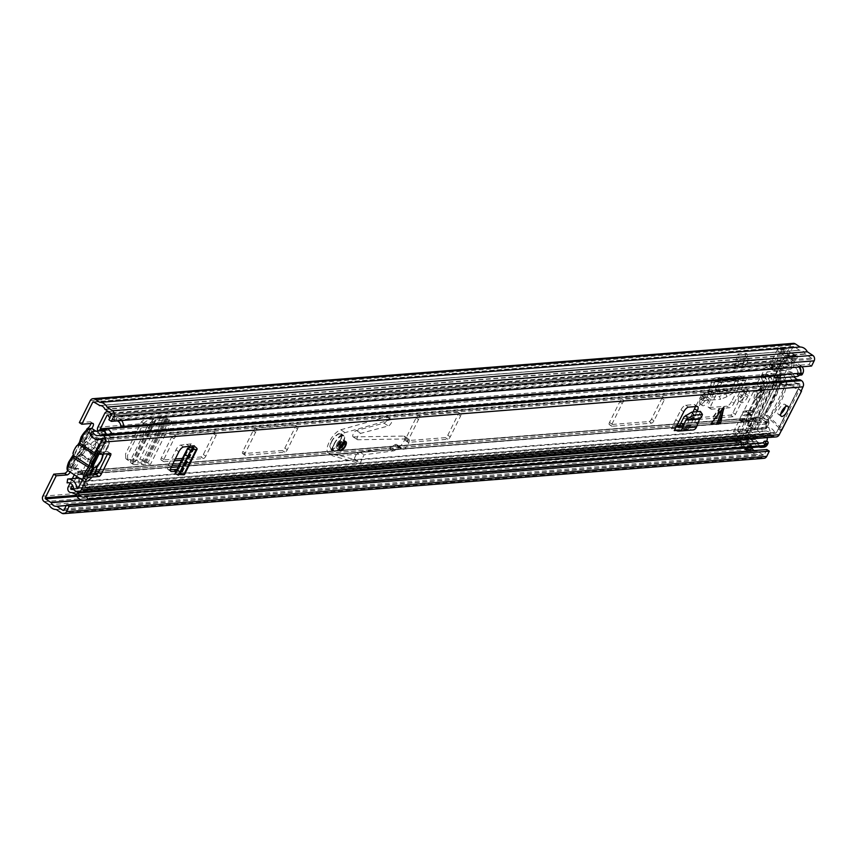 <?xml version="1.0" encoding="UTF-8"?>
<svg xmlns="http://www.w3.org/2000/svg" width="857" height="857" viewBox="0 0 857 857"><rect width="100%" height="100%" fill="white"/><g stroke="black" fill="none" stroke-linecap="round" stroke-linejoin="round"><path stroke-width="0.64" stroke-dasharray="4.29 3.21" d="M92.363 467.536L89.235 473.835A4.006 3.514 85.5 0 1 82.754 472.71A5.335 4.681 -94.5 0 0 80.494 469.304A5.335 4.681 -94.5 0 0 78.726 468.618L72.192 467.633L89.878 432.003L88.346 432.121L86.921 429.453L89.771 430.578L90.178 429.893L87.714 428.286L68.656 466.679A4.006 1.585 -56.7 0 1 67.842 470.375M89.235 473.835L87.714 473.953A4.006 3.514 85.5 0 1 81.222 472.828A5.335 4.681 -94.5 0 0 78.962 469.422A5.335 4.681 -94.5 0 0 77.205 468.747L71.185 468.008L68.635 467.001L72.192 467.633M97.045 442.823A5.999 2.378 -56.7 0 1 97.773 442.983A5.999 2.378 -56.7 0 1 96.927 448.543A5.999 2.378 -56.7 0 1 91.903 453.182A5.999 2.378 -56.7 0 1 91.174 453.021A5.999 2.378 -56.7 0 1 92.02 447.461A5.999 2.378 -56.7 0 1 97.045 442.823M94.591 441.205A5.999 2.378 -56.7 0 1 95.32 441.376A5.999 2.378 -56.7 0 1 94.474 446.936A5.999 2.378 -56.7 0 1 89.449 451.564A5.999 2.378 -56.7 0 1 88.721 451.403A5.999 2.378 -56.7 0 1 89.567 445.844A5.999 2.378 -56.7 0 1 94.591 441.205M703.726 399.083A6.138 2.432 -56.7 0 1 709.275 393.556A6.138 2.432 -56.7 0 1 710.024 393.727A6.138 2.432 -56.7 0 1 709.575 398.623L708.782 400.23A6.138 2.432 -56.7 0 1 702.483 405.597A6.138 2.432 -56.7 0 1 702.922 400.701L703.726 399.083L701.262 397.466A6.138 2.432 -56.7 0 1 706.821 391.949A6.138 2.432 -56.7 0 1 707.561 392.11A6.138 2.432 -56.7 0 1 707.121 397.005L706.318 398.623A6.138 2.432 -56.7 0 1 700.019 403.979A6.138 2.432 -56.7 0 1 700.469 399.083L701.262 397.466M762.934 390.203A5.999 2.378 -56.7 0 1 763.662 390.363A5.999 2.378 -56.7 0 1 762.816 395.923A5.999 2.378 -56.7 0 1 757.792 400.562A5.999 2.378 -56.7 0 1 757.063 400.401A5.999 2.378 -56.7 0 1 757.909 394.841A5.999 2.378 -56.7 0 1 762.934 390.203M760.48 388.585A5.999 2.378 -56.7 0 1 761.198 388.757A5.999 2.378 -56.7 0 1 760.352 394.316A5.999 2.378 -56.7 0 1 755.338 398.944A5.999 2.378 -56.7 0 1 754.61 398.784A5.999 2.378 -56.7 0 1 755.456 393.224A5.999 2.378 -56.7 0 1 760.48 388.585M742.43 396.03A6.138 2.432 -56.7 0 1 747.979 390.503A6.138 2.432 -56.7 0 1 748.729 390.663A6.138 2.432 -56.7 0 1 748.29 395.559L747.486 397.177A6.138 2.432 -56.7 0 1 741.187 402.533A6.138 2.432 -56.7 0 1 741.626 397.637L742.43 396.03L739.966 394.413A6.138 2.432 -56.7 0 1 745.526 388.885A6.138 2.432 -56.7 0 1 746.276 389.057A6.138 2.432 -56.7 0 1 745.826 393.952L745.033 395.559A6.138 2.432 -56.7 0 1 738.723 400.915A6.138 2.432 -56.7 0 1 739.173 396.02L739.966 394.413M719.698 386.989L722.954 380.433A4.531 3.985 85.5 0 1 719.826 382.661A4.531 3.985 85.5 0 1 718.637 382.554A4.531 3.985 85.5 0 1 717.534 382.051L716.42 381.322A1.339 1.168 -94.5 0 0 714.759 381.976L714.267 383.422L711.781 381.783L712.135 380.765A4.531 3.985 85.5 0 1 715.499 377.958A4.531 3.985 85.5 0 1 717.791 378.569L718.905 379.297A1.339 1.168 -94.5 0 0 720.491 378.815L717.234 385.371L719.698 386.989L711.235 405.018A5.335 2.11 123.3 0 0 710.967 409.046A5.335 2.11 123.3 0 0 711.61 409.185L729.307 407.782A5.335 2.11 123.3 0 0 734.021 403.219L731.567 401.601L744.304 376.93A1.339 1.168 -94.5 0 1 742.708 377.412L741.605 376.684A4.531 3.985 85.5 0 0 739.302 376.073A4.531 3.985 85.5 0 0 735.938 378.89L735.595 379.908L738.081 381.536L734.695 390.803L732.885 393.084L727.068 396.652L720.63 399.298L719.269 396.491L725.708 393.845L731.524 390.278L735.595 379.908M717.234 385.371L708.782 403.401L711.235 405.018M711.61 409.185L709.157 407.568A5.335 2.11 -56.7 0 1 708.514 407.429A5.335 2.11 -56.7 0 1 708.782 403.401M709.157 407.568L726.854 406.175L729.307 407.782M731.567 401.601A5.335 2.11 -56.7 0 1 726.854 406.175M746.747 421.183L737.491 439.823L732.403 440.219L741.648 421.58L746.747 421.183L749.2 422.801L739.945 441.441L734.856 441.837L744.112 423.197L749.2 422.801M769.072 366.357L778.317 347.717L783.416 347.31L774.16 365.95L769.072 366.357L771.525 367.974L780.781 349.335L785.869 348.928L776.613 367.567L771.525 367.974M79.347 422.63L90.167 421.773A4.006 1.585 -56.7 0 1 90.66 421.88A4.006 1.585 -56.7 0 1 90.938 423.519M763.983 458.324A4.006 3.514 85.5 0 1 761.959 457.788L756.463 454.167A9.073 7.959 85.5 0 1 749.264 449.432L744.476 446.283A4.006 3.514 85.5 0 1 743.115 440.809L790.518 345.317A4.006 3.514 85.5 0 1 793.282 343.346M164.801 421.773L171.871 421.216A4.531 1.221 -153.6 0 1 167.351 419.759A4.531 1.221 -153.6 0 1 166.226 419.094L163.655 417.916L159.98 418.602L157.517 416.973L161.084 416.309A4.531 1.221 -153.6 0 1 166.89 418.409L169.418 419.598L162.348 420.155L164.801 421.773L154.346 423.487A5.335 2.11 123.3 0 0 149.654 428.275L133.767 460.263A5.335 2.11 123.3 0 0 133.381 464.515A5.335 2.11 123.3 0 0 133.906 464.665L131.453 463.048L148.057 462.63L145.529 461.441A4.531 1.221 -153.6 0 0 139.723 459.341L136.145 460.005L138.62 461.634L134.378 461.827L128.625 460.552L127.736 460.134L127.522 455.442L125.551 453.889L125.775 458.591L132.417 460.273L136.145 460.005M162.348 420.155L151.893 421.869L154.346 423.487M149.654 428.275L147.19 426.657A5.335 2.11 -56.7 0 1 151.893 421.869M147.19 426.657L131.314 458.645L133.767 460.263M131.453 463.048A5.335 2.11 -56.7 0 1 130.928 462.909A5.335 2.11 -56.7 0 1 131.314 458.645M734.363 366.035L742.516 365.393L747.893 354.541L739.752 355.184L734.363 366.035L737.898 353.973L746.051 353.33L742.516 365.393M748.986 358.922L747.658 358.044L745.097 366.742L748.986 358.922L740.834 359.565L739.505 358.687L736.956 367.385L740.834 359.565M745.097 366.742L736.956 367.385M133.906 464.665L150.511 464.248A4.531 1.221 -153.6 0 1 145.979 462.791A4.531 1.221 -153.6 0 1 144.865 462.127L142.294 460.948L138.62 461.634M734.021 403.219L746.758 378.548A4.531 3.985 85.5 0 1 743.64 380.787A4.531 3.985 85.5 0 1 742.451 380.669A4.531 3.985 85.5 0 1 741.337 380.176L740.234 379.447A1.339 1.168 -94.5 0 0 738.563 380.09L738.081 381.536M68.656 466.679L71.12 468.297A4.006 1.585 -56.7 0 1 70.22 472.121M751.996 448.425A5.87 5.153 85.5 0 1 751.46 447.343L745.847 443.519A0.803 0.707 85.5 0 1 745.569 442.426L792.982 346.924A0.803 0.707 85.5 0 1 793.936 346.646L799.624 350.277A5.87 5.153 85.5 0 1 799.913 350.245A5.87 5.153 85.5 0 1 805.098 353.855L811.418 358.14A0.803 0.707 85.5 0 1 811.697 359.233L809.126 364.418L108.86 419.748M91.688 428.457A4.006 1.585 -56.7 0 1 90.178 429.893L86.964 428.907M751.064 449.443L745.89 444.729L740.791 445.137L735.488 441.644L740.587 441.248L745.89 444.729M742.162 442.373A3.739 3.278 85.5 0 1 742.462 442.587L746.233 445.704A3.739 3.278 85.5 0 1 746.672 446.133L747.968 447.643L753.057 447.236L751.771 445.726A3.739 3.278 -94.5 0 0 751.332 445.297L747.55 442.191A3.739 3.278 -94.5 0 0 747.261 441.966L742.162 442.373L736.859 438.891A3.739 3.278 85.5 0 0 734.974 438.388L740.062 437.981A3.739 3.278 -94.5 0 0 737.491 439.823M740.791 445.137L744.454 448.147M778.317 347.717A3.739 3.278 85.5 0 0 779.591 352.816L784.894 356.308L789.983 355.901A3.739 3.278 -94.5 0 0 790.293 356.084L794.546 358.247A3.739 3.278 -94.5 0 0 795.082 358.462L796.871 358.987L791.782 359.383L792.414 356.287L786.265 353.545L791.354 353.148L786.051 349.656L780.963 350.063L786.265 353.545M791.782 359.383L789.993 358.869A3.739 3.278 85.5 0 1 789.447 358.655L785.194 356.491A3.739 3.278 85.5 0 1 784.894 356.308M791.354 353.148L797.513 355.88L792.414 356.287M740.062 437.981A3.739 3.278 -94.5 0 1 741.958 438.484L747.261 441.966M789.983 355.901L784.68 352.42A3.739 3.278 -94.5 0 1 783.416 347.31M99.926 405.565L799.624 350.277L99.915 405.565M766.854 449.561L764.283 454.735A0.803 0.707 85.5 0 1 763.33 455.024L756.913 450.932A5.87 5.153 85.5 0 1 756.645 450.953A5.87 5.153 85.5 0 1 754.353 450.546M811.579 366.025L809.126 364.418M56.198 509.508L756.463 454.167M48.999 504.773L749.264 449.432M774.16 365.95L776.613 367.567M741.648 421.58L744.112 423.197M732.403 440.219A3.739 3.278 85.5 0 1 734.974 438.388M785.869 348.928L786.051 349.656M780.963 350.063L780.781 349.335M734.856 441.837L735.488 441.644M740.587 441.248L739.945 441.441M796.871 358.987L797.513 355.88M70.145 467.654L68.635 467.001M68.335 466.883L70.66 467.751L88.346 432.121L92.406 438.109A5.335 4.681 -94.5 0 0 96.52 440.23A5.335 4.681 -94.5 0 0 97.516 440.027A4.006 3.514 85.5 0 1 101.64 445.876L96.755 455.72M96.52 440.23L98.052 440.102A5.335 4.681 -94.5 0 1 93.938 437.991L89.878 432.003L89.771 430.578M69.728 467.408L71.185 468.008M98.052 440.102A5.335 4.681 -94.5 0 0 99.037 439.898A4.006 3.514 85.5 0 1 103.172 445.758L101.64 445.876M87.714 473.953L91.795 465.726M99.123 453.91L103.172 445.758M711.781 381.783L708.75 391.445L702.761 395.655L701.412 397.905L719.269 396.491M714.267 383.422L711.364 392.656L709.703 394.916L704.197 398.462L702.858 400.712L700.705 397.723L702.858 400.712L720.63 399.298M741.048 383.497L743.501 385.104M157.517 416.973L153.639 418.055L147.233 417.541L141.566 421.633L125.551 453.889M141.566 421.633L143.494 423.251L127.522 455.442M140.987 463.187L143.44 464.805M143.494 423.251L149.161 419.169L155.299 419.694L159.98 418.602M747.658 358.044L739.505 358.687M747.893 354.541L746.051 353.33M739.752 355.184L737.898 353.973M76.841 445.64A2.667 1.05 123.3 0 0 77.516 445.383L77.966 444.901M99.251 453.846A8.538 3.374 -56.7 0 1 99.658 453.664L93.081 455.163A3.739 1.478 123.3 0 0 90.81 458.024A3.739 1.478 123.3 0 0 90.231 460.509A3.739 1.478 123.3 0 0 90.317 460.745L80.783 454.478A3.739 1.478 -56.7 0 1 81.276 451.757A3.739 1.478 -56.7 0 1 83.547 448.897L82.454 441.269A9.459 3.739 123.3 0 0 79.08 443.637M77.516 445.383A9.459 3.739 123.3 0 0 74.859 449.55A9.459 3.739 123.3 0 0 73.434 453.621A2.667 1.05 123.3 0 0 72.963 453.46M93.263 465.715L91.731 460.841A3.739 1.478 123.3 0 0 94.366 457.745A3.739 1.478 123.3 0 0 94.72 454.831L101.233 453.449A8.538 3.374 -56.7 0 1 102.133 454.135M93.081 455.163L83.547 448.897M81.897 452.753A10.402 4.114 123.3 0 0 84.34 448.8A10.402 4.114 123.3 0 0 85.786 444.933L87.05 444.055L102.615 454.285A10.402 4.114 -56.7 0 1 100.922 459.706A10.402 4.114 -56.7 0 1 97.141 465.297L81.586 455.067L81.897 452.753A2.667 1.05 123.3 0 0 81.222 453.01A9.459 3.739 123.3 0 0 85.314 444.772A2.667 1.05 123.3 0 0 85.786 444.933M89.439 428.95A9.073 3.589 -56.7 0 1 89.867 436.427A9.073 3.589 -56.7 0 1 86.578 441.301A2.667 1.05 123.3 0 0 85.421 443.133A9.459 3.739 123.3 0 0 84.018 441.066L85.186 448.565A3.739 1.478 -56.7 0 1 85.454 449.357A3.739 1.478 -56.7 0 1 82.197 454.574L75.994 457.22L71.442 466.401L69.91 466.529L74.505 457.263L80.783 454.478M82.454 441.269L87.05 432.003L88.571 431.885L84.018 441.066M73.006 455.913A2.667 1.05 123.3 0 0 73.134 455.656A2.667 1.05 123.3 0 0 73.316 455.249A9.459 3.739 123.3 0 0 74.505 457.263M75.994 457.22A9.459 3.739 123.3 0 0 76.519 457.038A9.459 3.739 123.3 0 0 79.658 454.756A2.667 1.05 123.3 0 0 79.005 456.556A9.073 3.589 -56.7 0 1 77.537 461.28A9.073 3.589 -56.7 0 1 69.321 469.443A9.073 3.589 -56.7 0 1 68.871 461.966M90.499 475.057L89.053 477.981L87.521 478.11L88.978 475.174M99.658 453.664L104.661 443.583L106.182 443.465L101.233 453.449M91.731 460.841L82.197 454.574M89.053 477.981L71.442 466.401M94.72 454.831L85.186 448.565M106.182 443.465L88.571 431.885M104.661 443.583L87.05 432.003M90.317 460.745L91.57 465.04M87.521 478.11L69.91 466.529M85.314 444.772L85.454 449.357M81.222 453.01L79.658 454.756M73.316 455.249L73.434 453.621M749.607 419.834A4.006 3.514 85.5 0 1 746.715 421.805L742.408 421.955A0.803 0.707 -94.5 0 0 741.98 422.147L747.968 421.665A0.803 0.707 85.5 0 1 748.397 421.483L752.692 421.333A4.006 3.514 -94.5 0 0 755.585 419.352L772.725 384.836A4.006 3.514 -94.5 0 0 772.735 380.969L770.657 376.63A0.803 0.707 85.5 0 1 770.582 376.105L764.605 376.577A0.803 0.707 -94.5 0 0 764.68 377.101L766.747 381.44A4.006 3.514 85.5 0 1 766.736 385.307L764.626 389.571L761.798 391.563L750.721 413.877L751.718 415.57L749.607 419.834L679.997 425.329M100.89 430.792L102.39 433.942A4.006 3.514 85.5 0 1 102.379 437.809L85.239 472.325A4.006 3.514 85.5 0 1 82.347 474.307L78.051 474.457A0.803 0.707 -94.5 0 0 77.473 474.853L76.712 476.385M800.963 373.224L798.156 373.095A5.87 5.153 -94.5 0 0 793.711 367.075L791.568 366.689A9.534 8.377 85.5 0 1 785.323 361.568L784.498 361.536L777.663 375.302A0.803 0.707 -94.5 0 0 777.663 376.073L779.731 380.412A4.006 3.514 85.5 0 1 779.72 384.29L762.591 418.805A4.006 3.514 85.5 0 1 759.698 420.776L755.403 420.926A0.803 0.707 -94.5 0 0 754.824 421.323L747.99 435.088L748.429 435.892A9.534 8.377 85.5 0 1 755.424 439.48L756.806 441.409A5.87 5.153 -94.5 0 0 761.241 443.615A5.87 5.153 -94.5 0 0 763.576 442.758M770.582 376.105L767.593 374.509L762.623 374.905L761.83 375.977A4.006 3.514 -94.5 0 0 762.216 378.58L764.283 382.918A0.803 0.707 85.5 0 1 764.283 383.69L762.162 387.953L759.345 389.946L748.257 412.271L749.254 413.952L747.143 418.216A0.803 0.707 85.5 0 1 746.565 418.612L742.269 418.752A4.006 3.514 -94.5 0 0 740.127 419.694L740.009 420.466L744.969 420.08L746.104 419.223A4.006 3.514 85.5 0 1 748.257 418.28L752.553 418.141A0.803 0.707 -94.5 0 0 753.132 417.745L770.261 383.218A0.803 0.707 -94.5 0 0 770.272 382.447L768.193 378.108A4.006 3.514 85.5 0 1 767.808 375.505L767.593 374.509L767.808 375.505L770.582 376.105M181.513 460.295L203.388 458.57A2.667 1.05 123.3 0 0 205.809 456.17L216.082 435.452A2.667 1.05 123.3 0 0 216.275 433.331A2.667 1.05 123.3 0 0 215.953 433.256L176.488 436.374A2.667 1.05 123.3 0 0 174.067 438.773L163.794 459.491A2.667 1.05 123.3 0 0 163.601 461.612A2.667 1.05 123.3 0 0 163.923 461.687L174.325 460.862M297.572 429.014A2.667 1.05 123.3 0 0 297.765 426.893A2.667 1.05 123.3 0 0 297.443 426.818L257.968 429.935A2.667 1.05 123.3 0 0 255.557 432.335L245.273 453.053A2.667 1.05 123.3 0 0 245.081 455.174A2.667 1.05 123.3 0 0 245.402 455.249L284.878 452.132A2.667 1.05 123.3 0 0 287.288 449.732L297.572 429.014L295.119 427.397A2.667 1.05 123.3 0 0 295.311 425.276A2.667 1.05 123.3 0 0 294.979 425.201L255.515 428.318A2.667 1.05 123.3 0 0 253.094 430.717L242.82 451.435A2.667 1.05 123.3 0 0 242.627 453.557A2.667 1.05 123.3 0 0 242.949 453.632L282.414 450.514A2.667 1.05 123.3 0 0 284.835 448.115L295.119 427.397M460.541 416.138A2.667 1.05 123.3 0 0 460.734 414.006A2.667 1.05 123.3 0 0 460.413 413.942L420.937 417.059A2.667 1.05 123.3 0 0 418.527 419.459L408.243 440.166A2.667 1.05 123.3 0 0 408.05 442.298A2.667 1.05 123.3 0 0 408.371 442.373L447.847 439.255A2.667 1.05 123.3 0 0 450.257 436.845L460.541 416.138L458.088 414.52A2.667 1.05 123.3 0 0 458.281 412.399A2.667 1.05 123.3 0 0 457.949 412.324L418.484 415.441A2.667 1.05 123.3 0 0 416.073 417.841L405.79 438.559A2.667 1.05 123.3 0 0 405.597 440.68A2.667 1.05 123.3 0 0 405.918 440.755L445.383 437.638A2.667 1.05 123.3 0 0 447.804 435.238L458.088 414.52M693.442 417.638A2.667 1.05 123.3 0 0 693.249 419.759A2.667 1.05 123.3 0 0 693.57 419.834L733.046 416.716A2.667 1.05 123.3 0 0 735.456 414.317L745.74 393.599A2.667 1.05 123.3 0 0 745.933 391.478A2.667 1.05 123.3 0 0 745.611 391.403L706.136 394.52A2.667 1.05 123.3 0 0 703.726 396.92L693.442 417.638L690.988 416.02A2.667 1.05 123.3 0 0 690.796 418.152A2.667 1.05 123.3 0 0 691.117 418.216L730.582 415.099A2.667 1.05 123.3 0 0 733.003 412.699L743.287 391.992A2.667 1.05 123.3 0 0 743.48 389.86A2.667 1.05 123.3 0 0 743.148 389.785L703.683 392.902A2.667 1.05 123.3 0 0 701.272 395.302L690.988 416.02M624.657 400.958A2.667 1.05 123.3 0 0 622.236 403.358L611.962 424.076A2.667 1.05 123.3 0 0 611.769 426.197A2.667 1.05 123.3 0 0 612.091 426.272L651.556 423.154A2.667 1.05 123.3 0 0 653.977 420.755L664.25 400.037A2.667 1.05 123.3 0 0 664.443 397.916A2.667 1.05 123.3 0 0 664.121 397.841L624.657 400.958L622.193 399.341A2.667 1.05 123.3 0 0 619.782 401.751L609.498 422.458A2.667 1.05 123.3 0 0 609.306 424.59A2.667 1.05 123.3 0 0 609.627 424.654L649.103 421.537A2.667 1.05 123.3 0 0 651.513 419.137L661.797 398.43A2.667 1.05 123.3 0 0 661.99 396.298A2.667 1.05 123.3 0 0 661.668 396.223L622.193 399.341M741.98 422.147L740.009 420.466L740.127 419.694L741.98 422.147M97.827 431.039A4.006 3.514 -94.5 0 0 97.848 431.082L99.926 435.42A0.803 0.707 85.5 0 1 99.915 436.192L82.786 470.707A0.803 0.707 85.5 0 1 82.208 471.104L77.912 471.254A4.006 3.514 -94.5 0 0 75.02 473.235L74.259 474.767M798.981 367.021A9.073 7.959 -94.5 0 0 794.096 363.914L791.954 363.529A6.342 5.56 85.5 0 1 787.808 360.122A3.739 3.278 -94.5 0 0 782.045 359.919L775.21 373.684A4.006 3.514 -94.5 0 0 775.199 377.551L777.267 381.89A0.803 0.707 85.5 0 1 777.267 382.672L760.127 417.188A0.803 0.707 85.5 0 1 759.548 417.584L755.253 417.734A4.006 3.514 -94.5 0 0 752.36 419.705L745.526 433.471A3.739 3.278 -94.5 0 0 748.611 439.084A6.342 5.56 85.5 0 1 753.26 441.473L754.642 443.401A9.073 7.959 -94.5 0 0 761.498 446.808M182.445 458.409L200.934 456.952A2.667 1.05 123.3 0 0 203.345 454.553L213.629 433.846A2.667 1.05 123.3 0 0 213.822 431.714A2.667 1.05 123.3 0 0 213.5 431.639L174.025 434.756A2.667 1.05 123.3 0 0 171.614 437.166L161.33 457.874A2.667 1.05 123.3 0 0 161.137 460.005A2.667 1.05 123.3 0 0 161.459 460.07L175.267 458.977M120.805 426.625L798.156 373.095M121.64 420.551A9.073 7.959 -94.5 0 0 116.756 417.445L114.613 417.048A6.342 5.56 85.5 0 1 111.249 414.938M117.334 420.883A5.87 5.153 -94.5 0 0 116.359 420.605L114.217 420.209A9.534 8.377 85.5 0 1 109.825 417.809M109.589 412.442A3.739 3.278 -94.5 0 0 108.689 411.853M72.331 478.635L70.103 483.134M75.727 478.367L72.395 485.083M74.163 489.915A9.534 8.377 85.5 0 1 77.269 492.025M801.381 375.023A1.339 1.168 85.5 0 1 800.706 374.841L797.342 374.509M796.764 376.534A4.531 3.985 85.5 0 1 792.457 372.538L773.11 374.07A4.531 3.985 -94.5 0 0 773.453 375.398M799.892 374.305A4.531 3.985 85.5 0 1 799.313 375.184M797.717 373.481A4.531 3.985 -94.5 0 0 793.507 367.696A4.531 3.985 -94.5 0 0 790.84 369.185L782.237 366.1L777.663 375.302L780.663 382.393L761.648 420.691L754.824 421.323L750.25 430.525L756.935 437.498A4.531 3.985 -94.5 0 0 761.091 443.476A4.531 3.985 -94.5 0 0 762.891 442.812M756.935 437.498L740.127 438.827A4.531 3.985 -94.5 0 0 739.955 439.77M742.408 444.429A4.531 3.985 -94.5 0 0 744.283 444.804A4.531 3.985 -94.5 0 0 746.083 444.14M748.739 411.799L744.379 419.609L739.28 419.973L742.762 412.281L748.739 411.799A2.667 2.346 85.5 0 1 751.932 410.846L745.954 411.317A2.667 2.346 -94.5 0 0 742.762 412.281M753.978 412.196L748 412.667L760.566 387.353L766.544 386.882L753.978 412.196L751.932 410.846M748.664 421.719L754.653 421.237L773.657 382.95L770.379 376.427L765.408 376.812L767.668 383.422L748.664 421.719L738.016 422.651L733.442 431.853L740.127 438.827M780.663 382.393L773.657 382.95M761.648 420.691L754.653 421.237M759.57 417.723L751.568 418.355L757.92 422.533L765.912 421.901L759.602 417.723L768.997 423.315L766.094 422.63L765.954 421.901L766.094 422.63L758.091 423.262L755.017 429.475L766.383 428.575L768.975 423.347M768.268 419.898L768.997 423.315L768.268 419.898L759.602 417.723M768.29 419.909L786.908 382.404L767.551 383.936L764.594 376.769M766.437 424.097L768.44 420.069L766.437 424.097L746.876 425.575L767.551 383.936M766.169 424.054L765.676 428.768L754.374 429.657L747.957 425.468L754.353 429.218L757.427 423.004L751.086 418.837L748 425.051M755.006 417.82A2.667 2.346 -94.5 0 0 753.196 419.127L755.735 418.923A2.667 2.346 85.5 0 1 757.545 417.616L755.006 417.82L757.202 417.616L776.099 379.544L778.649 379.351L777.685 377.059A2.667 2.346 85.5 0 1 777.749 374.605L775.199 374.798A2.667 2.346 -94.5 0 0 775.135 377.262L777.685 377.059M776.099 379.544L775.135 377.262M778.649 379.351L759.752 417.413M775.199 374.798L783.041 358.997L785.59 358.794L777.749 374.605M766.244 424.044L746.876 425.575M759.398 424.686L756.945 429.636L737.588 431.167L740.052 426.218M756.945 429.636L761.669 434.563L742.323 436.095L737.588 431.167M761.669 434.563A4.531 3.985 85.5 0 1 762.923 434.231A4.531 3.985 85.5 0 1 767.122 437.627M747.765 439.159A4.531 3.985 -94.5 0 0 743.576 435.752A4.531 3.985 -94.5 0 0 742.323 436.095M750.25 430.525L733.442 431.853M178.245 466.883L738.016 422.651M739.28 419.973L742.773 422.265L739.409 420.005M767.668 383.422L763.855 383.722L760.063 391.37L753.314 391.895A10.67 2.882 26.4 0 0 758.734 392.977L762.109 392.71L750.689 415.72L748.643 414.381L744.851 422.019M748.643 414.381L741.894 414.906A10.67 2.882 26.4 0 0 747.304 415.988L750.689 415.72M753.314 391.895L741.894 414.906M767.069 374.188L770.561 376.48L766.94 374.166L763.598 381.89L757.609 382.361L761.969 374.552L766.94 374.166M761.037 377.048L763.855 383.722M777.663 375.302L760.855 376.63L777.663 375.302M782.237 366.1L765.43 367.428L760.984 376.384M790.84 369.185L774.042 370.513L765.43 367.428M780.909 374.809A4.531 3.985 -94.5 0 0 776.699 369.024A4.531 3.985 -94.5 0 0 774.042 370.513M792.457 372.538L786.372 370.353L767.015 371.884L773.11 374.07M764.937 376.073L767.015 371.884M786.372 370.353L783.909 375.302L764.562 376.834M783.909 375.302L786.908 382.404M762.109 392.71L760.063 391.37M755.735 418.923L747.893 434.735L745.344 434.938L753.196 419.127M785.59 358.794A2.667 2.346 85.5 0 1 788.783 357.84L801.07 365.918A5.335 4.681 85.5 0 1 802.056 366.785M788.783 357.84L786.233 358.044L798.52 366.121L801.07 365.918M765.097 424.151L767.186 419.941L761.455 416.17L759.281 420.551L764.808 424.183M763.791 447.183A5.335 4.681 85.5 0 1 761.08 446.465L758.541 446.658A5.335 4.681 -94.5 0 0 759.131 446.99M745.344 434.938A2.667 2.346 -94.5 0 0 746.254 438.58L748.793 438.377L761.08 446.465M748.793 438.377A2.667 2.346 85.5 0 1 747.893 434.735M759.281 420.551A36.015 14.248 123.3 0 0 780.759 377.284L786.276 380.915M780.759 377.284L778.574 381.676L784.316 385.446L786.405 381.226M786.49 381.215A36.015 14.248 -56.7 0 1 765.183 424.151M746.254 438.58L758.541 446.658M800.395 373.266A5.335 4.681 -94.5 0 0 800.867 371.627M799.506 366.978A5.335 4.681 -94.5 0 0 798.52 366.121M786.233 358.044A2.667 2.346 -94.5 0 0 783.041 358.997M763.855 446.197A5.335 4.681 -94.5 0 0 764.808 444.965M784.316 385.446A32.684 12.93 -56.7 0 1 767.186 419.941M761.455 416.17A32.684 12.93 123.3 0 0 778.574 381.676M748 412.667L745.954 411.317M757.609 382.361A2.667 2.346 -94.5 0 0 758.52 386.004L764.498 385.532A2.667 2.346 85.5 0 1 763.598 381.89M760.566 387.353L758.52 386.004M766.544 386.882L764.498 385.532M766.383 428.575L765.676 428.768L766.383 428.575L766.865 423.947M719.591 409.71L719.794 408.51L712.392 418.473L716.088 418.955L717.684 418.055L719.591 409.71L716.334 418.891M342.65 444.076A5.335 2.11 123.3 0 0 343.036 439.823A5.335 2.11 123.3 0 0 337.562 444.483A5.335 2.11 123.3 0 0 337.176 448.736A5.335 2.11 123.3 0 0 342.65 444.076M785.366 406.861A5.999 2.378 123.3 0 0 784.958 404.365A5.999 2.378 123.3 0 0 778.788 409.614A5.999 2.378 123.3 0 0 778.36 414.402A5.999 2.378 123.3 0 0 780.813 413.792M184.523 474.51A5.067 1.371 26.4 0 0 182.402 472.068L181.62 471.071L175.974 471.468M720.673 422.726L711.128 423.487M696.902 411.692L688.257 429.486A1.339 1.168 -94.5 0 1 689.853 429.014L690.26 429.282A5.067 4.446 85.5 0 0 692.831 429.957M170.404 469.604L168.529 469.615A5.335 2.11 -56.7 0 1 167.983 469.465A5.335 2.11 -56.7 0 1 168.368 465.212L175.974 449.893A5.335 2.11 -56.7 0 1 180.698 445.094L191.315 443.872A5.067 1.371 26.4 0 0 190.661 444.183A5.067 1.371 26.4 0 0 191.85 445.94M177.035 469.325L178.749 469.186A5.067 1.371 26.4 0 0 178.095 469.497A5.067 1.371 26.4 0 0 179.284 471.254A5.067 1.371 26.4 0 0 180.216 471.939L181.181 472.85L178.909 472.903L181.791 474.799M717.266 417.788L711.985 418.205L719.452 408.286L717.684 418.055M110.339 453.492L107.479 451.607A2.667 1.05 -56.7 0 1 107.8 451.682A2.667 1.05 -56.7 0 1 107.661 453.707M107.479 451.607L97.291 452.41L100.162 454.296M796.914 379.383L792.157 380.047A9.673 8.495 -94.5 0 0 799.099 383.422L799.892 383.84A0.803 0.707 85.5 0 1 800.159 384.932L798.135 389.507L800.995 391.392L799.677 389.239L780.641 427.589L767.733 415.463A2.667 2.346 85.5 0 1 767.154 412.078L781.22 383.743A2.667 2.346 85.5 0 1 784.048 382.597L799.677 389.239L797.899 389.378L776.399 432.796A0.803 0.707 85.5 0 1 775.446 433.085L774.728 432.517A9.673 8.495 -94.5 0 0 768.675 427.343L770.593 432.389L766.126 430.953L762.58 431.532L761.273 428.082L768.675 427.343M678.658 421.74L675.787 419.855L680.951 409.871A5.335 2.11 -56.7 0 1 685.696 405.254L694.17 404.579A5.335 2.11 -56.7 0 1 694.813 404.729A5.335 2.11 -56.7 0 1 695.252 406.604M675.787 419.855L671.385 428.714A5.067 4.446 85.5 0 1 674.877 426.218A5.067 4.446 85.5 0 1 676.344 426.379M693.002 412.003L685.396 427.6A5.067 4.446 85.5 0 1 688.889 425.115A5.067 4.446 85.5 0 1 690.356 425.276A5.067 4.446 85.5 0 1 691.46 425.79L691.856 426.058A1.339 1.168 -94.5 0 0 693.495 425.479L696.57 417.52L699.398 414.274L700.415 411.414M75.352 491.115L86.803 490.215A4.264 3.749 85.5 0 1 84.918 487.044A5.935 5.217 -94.5 0 0 84.029 484.451A5.935 5.217 -94.5 0 0 79.283 481.838A5.935 5.217 -94.5 0 0 78.565 481.955L79.883 485.48L78.576 482.03L761.273 428.082M86.803 490.215L88.078 490.108L85.829 487.076L81.49 485.051L762.58 431.532M68.56 482.737L78.565 481.955L79.112 478.099L78.576 482.03L81.201 481.323L87.843 484.13L89.674 486.883L774.921 432.742M776.142 436.909A4.531 3.985 85.5 0 1 773.839 436.299L773.325 435.956A4.264 3.749 85.5 0 1 771.825 434.178A5.935 5.217 -94.5 0 0 770.593 432.389M773.775 376.041L790.797 374.691L793.603 376.78M101.394 438.645L113.863 437.573C108.968 437.37 105.968 434.542 104.854 429.1L790.797 374.691M792.157 380.047L787.54 375.152M99.658 435.163L111.121 434.263A4.264 3.749 85.5 0 1 112.288 433.942L111.121 434.263A5.935 5.217 -94.5 0 1 110.939 434.338L110.939 434.338A5.935 5.217 -94.5 0 1 109.503 434.692L98.041 435.602M778.938 428.179L781.798 430.064L780.641 427.589L778.863 427.729L765.954 415.602A2.667 2.346 85.5 0 1 765.376 412.217L779.442 383.882A2.667 2.346 85.5 0 1 782.27 382.736L798.135 389.507M107.318 434.338A5.935 5.217 -94.5 0 0 109.503 434.692M90.028 433.942L101.48 433.042L104.083 430.546M112.856 437.745L112.438 437.713A9.673 8.495 85.5 0 1 111.624 438.034A9.673 8.495 85.5 0 1 109.792 438.42A9.673 8.495 85.5 0 1 101.48 433.042L103.579 430.589M799.099 383.422L101.126 438.58M113.767 437.584L101.276 438.591M79.315 478.099A9.673 8.495 85.5 0 1 87.071 483.005A9.673 8.495 85.5 0 1 88.175 486.594L89.674 486.883M697.727 423.969L694.856 422.072M692.66 420.626L689.789 418.741M176.713 471.457L176.156 471.093M189.279 446.143L186.408 444.258M175.064 473.471L176.263 472.7L178.909 472.903M331.348 441.805A9.341 3.696 -56.7 0 1 340.936 433.653A9.341 3.696 -56.7 0 1 340.261 441.098A9.341 3.696 -56.7 0 1 330.673 449.25A9.341 3.696 -56.7 0 1 331.348 441.805M334.219 443.69A9.341 3.696 -56.7 0 1 343.807 435.527A9.341 3.696 -56.7 0 1 343.132 442.983A9.341 3.696 -56.7 0 1 333.544 451.136A9.341 3.696 -56.7 0 1 334.219 443.69M357.744 439.748A3.739 1.478 -56.7 0 1 357.348 439.641A3.739 1.478 -56.7 0 1 357.615 436.652A3.739 1.478 -56.7 0 1 360.786 433.331L388.317 425.972A3.739 1.478 123.3 0 0 391.317 422.919A3.739 1.478 123.3 0 0 391.724 419.662A3.739 1.478 123.3 0 0 391.028 419.609L345.082 432.614A13.723 5.431 123.3 0 0 333.555 444.794A13.723 5.431 123.3 0 0 332.57 455.742A13.723 5.431 123.3 0 0 333.202 456.031L360.036 463.487L364.064 454.788L393.492 450.889A7.488 2.957 123.3 0 0 395.141 450.204L399.083 447.686A4.992 1.971 -56.7 0 1 400.862 447.354A4.992 1.971 -56.7 0 1 401.312 448.307A6.235 2.464 123.3 0 0 401.879 449.507A6.235 2.464 123.3 0 0 407.364 445.651A6.235 2.464 123.3 0 0 408.725 439.084A6.235 2.464 123.3 0 0 408.071 438.913L357.744 439.748L353.438 436.92A3.739 1.478 -56.7 0 1 353.052 436.813A3.739 1.478 -56.7 0 1 353.32 433.824A3.739 1.478 -56.7 0 1 356.48 430.503L384.011 423.144A3.739 1.478 123.3 0 0 387.01 420.091A3.739 1.478 123.3 0 0 387.428 416.834A3.739 1.478 123.3 0 0 386.721 416.781L340.786 429.786A13.723 5.431 123.3 0 0 329.259 441.966A13.723 5.431 123.3 0 0 328.274 452.914A13.723 5.431 123.3 0 0 328.895 453.203L338.065 455.753L358.858 454.103L359.758 451.96L389.185 448.061L393.492 450.889M340.208 443.219A3.203 1.264 123.3 0 0 340.433 440.659A3.203 1.264 123.3 0 0 337.144 443.455A3.203 1.264 123.3 0 0 336.919 446.015A3.203 1.264 123.3 0 0 340.208 443.219A3.203 1.264 -56.7 0 1 336.919 446.015A3.203 1.264 -56.7 0 1 337.144 443.455A3.203 1.264 -56.7 0 1 340.433 440.659A3.203 1.264 -56.7 0 1 340.208 443.219M338.579 444.397A3.203 1.264 -56.7 0 1 341.868 441.601A3.203 1.264 -56.7 0 1 341.632 444.162A3.203 1.264 -56.7 0 1 338.354 446.958A3.203 1.264 -56.7 0 1 338.579 444.397M401.312 448.307L397.016 445.49A6.235 2.464 123.3 0 0 397.573 446.679A6.235 2.464 123.3 0 0 403.058 442.823A6.235 2.464 123.3 0 0 404.429 436.256A6.235 2.464 123.3 0 0 403.776 436.084L353.438 436.92M397.016 445.49A4.992 1.971 123.3 0 0 396.566 444.526A4.992 1.971 123.3 0 0 394.777 444.858L399.083 447.686M395.141 450.204L390.835 447.375L394.777 444.858M390.835 447.375A7.488 2.957 -56.7 0 1 389.185 448.061M336.223 454.531L357.015 452.892L353.887 459.448L336.223 454.531L338.065 455.753M384.011 423.144L388.317 425.972M359.758 451.96L364.064 454.788M357.015 452.892L358.858 454.103M338.386 445.019A5.335 2.11 -56.7 0 1 343.861 440.359A5.335 2.11 -56.7 0 1 343.475 444.612A5.335 2.11 -56.7 0 1 338.001 449.272A5.335 2.11 -56.7 0 1 338.386 445.019M339.404 444.933A3.203 1.264 -56.7 0 1 342.682 442.137A3.203 1.264 -56.7 0 1 342.457 444.697A3.203 1.264 -56.7 0 1 339.168 447.493A3.203 1.264 -56.7 0 1 339.404 444.933M334.541 443.658A8.666 3.428 -56.7 0 1 343.443 436.095A8.666 3.428 -56.7 0 1 342.811 443.005A8.666 3.428 -56.7 0 1 333.909 450.578A8.666 3.428 -56.7 0 1 334.541 443.658M331.67 441.773A8.666 3.428 -56.7 0 1 340.572 434.21A8.666 3.428 -56.7 0 1 339.95 441.119A8.666 3.428 -56.7 0 1 331.048 448.693A8.666 3.428 -56.7 0 1 331.67 441.773M82.754 472.71L81.222 472.828M720.491 378.815L744.304 376.93M90.253 400.648L790.518 345.317M42.85 496.149L743.115 440.809M169.418 419.598L148.057 462.63M171.871 421.216L150.511 464.248M722.954 380.433L746.758 378.548M76.155 495.325L745.569 442.426M93.959 402.169L792.982 346.924M71.12 468.297L90.178 429.893M92.631 423.39L90.167 421.773M751.332 445.297L746.233 445.704M747.55 442.191L742.462 442.587M740.834 445.169L745.933 444.762M749.714 447.879L744.615 448.275M790.293 356.084L785.194 356.491M789.447 358.655L794.546 358.247M790.55 355.741L795.65 355.334M791.397 353.17L786.308 353.577M741.958 438.484L736.859 438.891M779.591 352.816L784.68 352.42M111.153 413.481L811.418 358.14M111.431 414.574L811.697 359.233M105.036 409.453L805.301 354.112M104.833 409.196L805.098 353.855M99.091 405.543L799.345 350.202M93.67 401.976L793.936 346.646M64.018 510.076L764.283 454.735M63.857 510.301L763.33 455.024M756.935 450.921L66.289 505.501L756.913 450.932M66.246 505.598L757.213 450.996M82.261 500.22L751.46 447.343M81.447 500.017L751.257 447.086M76.905 496.385L745.847 443.519M61.693 513.118L761.959 457.788M44.21 501.624L744.476 446.283M745.826 393.952L748.29 395.559M739.173 396.02L741.626 397.637M745.033 395.559L747.486 397.177M707.121 397.005L709.575 398.623M700.469 399.083L702.922 400.701M706.318 398.623L708.782 400.23M795.082 358.462L789.993 358.869M795.724 355.366L790.636 355.773M751.771 445.726L746.672 446.133M744.679 448.34L749.768 447.943M99.037 439.898L97.516 440.027M93.938 437.991L92.406 438.109M78.726 468.618L77.205 468.747M718.905 379.297L742.708 377.412M717.791 378.569L741.605 376.684M712.135 380.765L735.938 378.89M708.75 391.445L732.049 389.603M708.257 392.11L731.524 390.278M717.534 382.051L741.337 380.176M709.703 394.916L732.885 393.084M711.364 392.656L734.695 390.803M714.759 381.976L738.563 380.09M716.42 381.322L740.234 379.447M704.197 398.462L702.761 395.655M725.708 393.845L727.068 396.652M167.758 418.977L146.397 462.009M166.89 418.409L145.529 461.441M161.084 416.309L139.723 459.341M153.639 418.055L132.664 460.305M153.371 418.066L132.417 460.273M166.226 419.094L144.865 462.127M155.299 419.694L134.378 461.827M156.21 419.641L135.224 461.912M163.655 417.916L142.294 460.948M165.369 418.527L144.008 461.559M149.161 419.169L147.233 417.541M126.654 458.998L128.625 460.552M68.506 470.986A10.402 4.114 123.3 0 0 79.198 461.902A10.402 4.114 123.3 0 0 80.879 456.481L96.445 466.711A10.402 4.114 -56.7 0 1 94.752 472.132A10.402 4.114 -56.7 0 1 84.072 481.227A10.402 4.114 -56.7 0 1 83.129 478.485M85.657 475.464A9.073 3.589 123.3 0 0 86.932 481.023A9.073 3.589 123.3 0 0 94.066 474.778M101.072 442.33A10.402 4.114 -56.7 0 1 107.843 438.977A10.402 4.114 -56.7 0 1 107.093 447.279A10.402 4.114 -56.7 0 1 103.311 452.871L87.746 442.64A10.402 4.114 123.3 0 0 91.528 437.049A10.402 4.114 123.3 0 0 92.277 428.746M95.984 431.189L107.843 438.977C109.803 441.623 109.739 444.601 107.65 447.922L104.179 452.882A9.073 3.589 123.3 0 0 107.479 448.007A9.073 3.589 123.3 0 0 107.029 440.519A9.073 3.589 123.3 0 0 98.823 448.693A9.073 3.589 123.3 0 0 97.441 452.657M103.493 454.028L104.158 453.096L103.311 452.871L102.615 454.285A1.339 1.007 3.9 0 1 103.022 454.746M79.165 443.487A2.667 1.05 123.3 0 0 79.305 443.23A2.667 1.05 123.3 0 0 79.744 441.837A9.073 3.589 -56.7 0 1 81.211 437.113M79.005 456.556A1.339 1.007 -176.1 0 1 80.879 456.481L81.586 455.067M96.852 467.172A1.339 1.007 -176.1 0 0 96.445 466.711L97.141 465.297L97.784 465.576M87.05 444.055L87.746 442.64L86.578 441.301M104.179 452.882A2.667 1.05 123.3 0 0 103.354 454.039M79.433 442.426A1.339 1.007 -176.1 0 1 79.744 441.837M746.843 421.794L178.32 466.722L746.715 421.805L746.565 418.612L82.208 471.104L82.347 474.307L95.041 473.3M97.955 473.075L171.143 467.29L97.955 473.075M85.239 472.325L95.898 471.489M98.951 471.243L172.043 465.469M179.231 464.901L676.741 425.586M755.585 419.352L762.591 418.805M752.692 421.333L759.698 420.776L759.548 417.584L752.553 418.141L752.692 421.333M104.715 429.25L764.68 377.101L762.216 378.58L97.934 431.028M770.657 376.63L777.663 376.073L775.199 377.551L768.193 378.108L770.657 376.63M772.735 380.969L779.731 380.412L777.267 381.89L770.272 382.447L772.735 380.969M772.725 384.836L779.72 384.29M102.379 437.809L766.736 385.307M102.39 433.942L766.747 381.44L764.283 382.918L99.926 435.42L102.39 433.942M748.397 421.483L755.403 420.926L755.253 417.734L748.257 418.28L748.397 421.483L755.371 420.926M77.473 474.853L94.956 473.471M97.837 473.235L171.068 467.451M78.051 474.457L742.408 421.955L742.269 418.752L77.912 471.254L78.051 474.457L742.387 421.955M82.786 470.707L747.143 418.216M753.132 417.745L760.127 417.188M97.859 427.204L775.21 373.684M770.261 383.218L777.267 382.672M99.915 436.192L764.283 383.69M75.02 473.235L752.36 419.705M791.954 363.529L791.568 366.689L114.217 420.209L114.613 417.048L791.954 363.529M794.096 363.914L793.711 367.075L116.359 420.605L116.756 417.445L794.096 363.914M77.301 496.921L754.642 443.401L756.806 441.409L740.598 442.694M75.919 494.992L753.26 441.473L755.424 439.48L739.966 440.702M107.971 415.088L785.323 361.568M107.918 415.002L784.498 361.536M73.788 489.197L748.429 435.892M73.531 488.383L747.99 435.088M111.292 413.588L787.808 360.122M104.693 413.449L782.045 359.919M71.26 492.604L748.611 439.084M68.185 486.99L745.526 433.471M619.782 401.751L622.236 403.358M661.668 396.223L664.121 397.841M661.797 398.43L664.25 400.037M651.513 419.137L653.977 420.755M649.103 421.537L651.556 423.154M609.627 424.654L612.091 426.272M609.498 422.458L611.962 424.076M691.117 418.216L693.57 419.834M701.272 395.302L703.726 396.92M703.683 392.902L706.136 394.52M743.148 389.785L745.611 391.403M743.287 391.992L745.74 393.599M733.003 412.699L735.456 414.317M730.582 415.099L733.046 416.716M457.949 412.324L460.413 413.942M447.804 435.238L450.257 436.845M445.383 437.638L447.847 439.255M405.918 440.755L408.371 442.373M405.79 438.559L408.243 440.166M416.073 417.841L418.527 419.459M418.484 415.441L420.937 417.059M294.979 425.201L297.443 426.818M284.835 448.115L287.288 449.732M282.414 450.514L284.878 452.132M242.949 453.632L245.402 455.249M242.82 451.435L245.273 453.053M253.094 430.717L255.557 432.335M255.515 428.318L257.968 429.935M161.459 460.07L163.923 461.687M161.33 457.874L163.794 459.491M171.614 437.166L174.067 438.773M174.025 434.756L176.488 436.374M213.5 431.639L215.953 433.256M213.629 433.846L216.082 435.452M203.345 454.553L205.809 456.17M200.934 456.952L203.388 458.57M749.254 413.952L751.718 415.57M749.211 413.074L751.664 414.692M748.311 413.149L750.775 414.767M748.257 412.271L750.721 413.877M759.345 389.946L761.798 391.563M760.309 388.982L762.762 390.599M761.198 388.917L763.662 390.524M762.162 387.953L764.626 389.571M744.969 420.08L747.336 421.869M746.104 419.223L747.968 421.665M762.623 374.905L765.162 376.33M761.83 375.977L764.605 376.577M749.95 421.676L745.344 418.645M800.706 374.841L798.167 375.045M771.6 378.066L766.994 375.045M765.408 376.812L761.969 374.552M765.612 378.548L761.005 375.516M743.972 422.147L739.366 419.127M747.818 421.869L744.379 419.609M758.734 392.977L747.304 415.988M757.92 422.533L757.427 423.004L758.091 423.262L757.92 422.533M755.017 429.475L754.31 429.646L755.017 429.475M747.957 425.468L754.642 429.732L765.987 428.832M181.62 471.071L194.046 446.026M676.334 430.428L688.257 429.486M178.749 469.186L191.315 443.872M102.187 440.08L800.159 384.932M78.426 487.954L776.399 432.796M671.385 428.714L685.396 427.6M89.492 486.669L774.728 432.517M86.578 488.329L771.825 434.178M88.078 490.108L773.325 435.956M114.12 437.638L799.367 383.497M798.274 388.724L801.134 390.61M778.285 428.993L781.145 430.878M78.255 488.179L775.446 433.085M78.512 487.772L88.41 486.99M101.919 438.988L799.892 383.84M75.866 491.457L773.839 436.299M778.863 427.729L797.899 389.378M784.048 382.597L782.27 382.736M767.733 415.463L765.954 415.602M781.22 383.743L779.442 383.882M767.154 412.078L765.376 412.217M111.935 433.974L110.939 434.338M675.852 430.118L689.853 429.014M676.259 430.385L690.26 429.282M679.419 426.743L691.46 425.79M685.696 405.254L688.557 407.139M697.03 406.464L694.17 404.579M684.132 416.716L697.855 415.634M682.761 418.612L696.57 417.52M679.494 426.582L693.495 425.479M679.173 427.054L691.856 426.058M701.433 417.273L699.398 414.274M683.822 411.756L680.951 409.871M718.948 409.764L715.702 418.934M182.005 471.8L194.571 446.486M182.402 472.068L194.968 446.754M180.216 471.939L192.3 447.6M168.368 465.212L171.239 467.097M178.845 451.778L175.974 449.893M175.439 472.903L187.747 448.104M176.263 472.7L188.647 447.729M180.956 472.925L193.521 447.611M180.623 472.207L192.836 447.611M175.16 473.353L178.47 475.089M170.5 470.911L168.529 469.615M180.698 445.094L183.569 446.979M340.786 429.786L345.082 432.614M353.887 459.448L360.036 463.487M354.541 458.816L360.679 462.855M328.895 453.203L333.202 456.031M386.721 416.781L391.028 419.609M356.48 430.503L360.786 433.331M403.776 436.084L408.071 438.913M340.722 447.793A2.667 1.05 -56.7 0 1 340.486 447.718A2.667 1.05 -56.7 0 1 340.679 445.586A2.667 1.05 -56.7 0 1 343.421 443.262A2.667 1.05 -56.7 0 1 343.582 443.455M340.293 444.869L341.568 444.762L340.293 444.869M339.404 445.694A5.335 2.11 -56.7 0 1 344.878 441.034A5.335 2.11 -56.7 0 1 344.493 445.286A5.335 2.11 -56.7 0 1 339.018 449.946A5.335 2.11 -56.7 0 1 339.404 445.694M95.32 441.376L97.773 442.983M761.198 388.757L763.662 390.363M90.66 421.88L93.113 423.497M99.648 405.575L799.913 350.245M93.263 401.869L793.528 346.539M63.472 510.461L763.737 455.131M56.391 506.294L756.645 450.953M746.276 389.057L748.729 390.663M738.723 400.915L741.187 402.533M754.61 398.784L757.063 400.401M707.561 392.11L710.024 393.727M700.019 403.979L702.483 405.597M88.721 451.403L91.174 453.021M735.22 441.58L740.319 441.173M71.088 468.083L89.856 430.268M68.217 466.658L86.246 430.343M99.787 439.748L98.255 439.866M86.482 475.806L84.95 475.924M719.58 379.469L743.383 377.594M715.499 377.958L739.302 376.073M719.826 382.661L743.64 380.787M715.745 381.151L739.559 379.265M708.514 407.429L710.967 409.046M130.928 462.909L133.381 464.515M127.736 460.134L125.775 458.591M82.336 480.081L85.325 481.666L86.739 481.559L90.863 478.945L94.206 474.767M90.231 460.509L91.592 466.754M80.172 455.474L76.519 457.038M72.963 455.742L73.327 455.003M82.486 474.296L95.041 473.31M752.832 421.323L759.838 420.776M82.229 471.104L746.597 418.612M752.575 418.13L759.581 417.584M77.773 471.264L742.13 418.762M748.118 418.291L755.113 417.734M107.521 414.799L784.862 361.279M83.9 497.135L761.241 443.615M108.207 411.531L784.616 358.087M661.99 396.298L664.443 397.916M609.306 424.59L611.769 426.197M690.796 418.152L693.249 419.759M743.48 389.86L745.933 391.478M458.281 412.399L460.734 414.006M405.597 440.68L408.05 442.298M295.311 425.276L297.765 426.893M242.627 453.557L245.081 455.174M161.137 460.005L163.601 461.612M213.822 431.714L216.275 433.331M749.339 413.106L751.793 414.724M748.182 413.117L750.646 414.734M741.98 422.212L739.87 420.433M770.486 375.977L767.711 374.53M761.091 443.476L744.283 444.804M762.923 434.231L743.576 435.752M793.507 367.696L776.699 369.024M787.422 357.476L784.883 357.68M744.594 410.964L750.582 410.492M768.525 420.294L769.04 422.983M343.036 439.823L345.907 441.709M784.958 404.365L787.819 406.25M81.201 481.323L766.19 427.204M81.49 485.051L766.126 430.953M77.869 488.34L775.842 433.192M779.024 428.104L798.178 389.517M783.062 382.426L781.273 382.576M110.671 453.567L107.8 451.682M778.36 414.402L781.23 416.288M101.972 439.03L109.792 438.42M111.624 438.034L113.713 437.584M106.247 429.518L102.176 432.378M79.283 481.838L67.832 482.737M79.112 478.142L79.872 485.448M87.071 483.005L87.843 484.13M85.829 487.076L84.029 484.451M337.176 448.736L340.047 450.621M675.177 429.935L689.178 428.832M674.877 426.218L676.494 426.09M679.794 425.833L688.889 425.115M678.53 427.343L692.531 426.24M697.684 406.614L694.813 404.729M181.448 471.157L194.014 445.844M178.095 469.497L188.904 447.718M189.708 446.111L190.661 444.183M181.181 472.85L193.746 447.536M170.854 471.35L167.983 469.465M343.807 435.527L340.936 433.653M353.052 436.813L357.348 439.641M341.868 441.601L342.682 442.137M338.354 446.958L339.168 447.493M328.274 452.914L332.57 455.742M387.428 416.834L391.724 419.662M397.573 446.679L401.879 449.507M404.429 436.256L408.725 439.084M396.566 444.526L400.862 447.354M333.544 451.136L330.673 449.25M340.722 448.007L340.122 444.944L343.786 443.369M345.425 441.559L343.861 440.359M343.443 436.095L340.572 434.21M333.909 450.578L331.048 448.693M339.715 450.236L338.001 449.272"/><path stroke-width="1.29" d="M90.938 423.519A4.006 1.585 -56.7 0 1 87.714 428.286L88.528 428.811M99.926 405.565L93.67 401.976A0.803 0.707 85.5 0 0 92.717 402.265L81.801 424.236L79.347 422.63L90.253 400.648A4.006 3.514 85.5 0 1 95.041 399.212L99.83 402.362A9.073 7.959 85.5 0 1 107.029 407.107L112.524 410.717A4.006 3.514 85.5 0 1 113.885 416.191L111.314 421.365L108.86 419.748L111.431 414.574A0.803 0.707 85.5 0 0 111.153 413.481L104.833 409.196A5.87 5.153 85.5 0 0 99.648 405.575A5.87 5.153 85.5 0 0 99.38 405.607L99.915 405.565M69.053 506.508L769.318 451.178L766.854 449.561L66.589 504.891L69.053 506.508L66.482 511.683A4.006 3.514 85.5 0 1 61.693 513.118L56.198 509.508A9.073 7.959 85.5 0 1 48.999 504.773L44.21 501.624A4.006 3.514 85.5 0 1 42.85 496.149L53.755 474.178L64.586 473.321A4.006 1.585 -56.7 0 0 67.842 470.375M70.22 472.121A4.006 1.585 -56.7 0 1 67.039 474.928L56.219 475.785L53.755 474.178M66.589 504.891L64.018 510.076A0.803 0.707 85.5 0 1 63.064 510.354L56.68 506.262A5.87 5.153 85.5 0 1 56.391 506.294A5.87 5.153 85.5 0 1 51.195 502.673L45.582 498.86A0.803 0.707 85.5 0 1 45.303 497.767L56.219 475.785M81.801 424.236L92.631 423.39A4.006 1.585 -56.7 0 1 93.113 423.497A4.006 1.585 -56.7 0 1 91.688 428.457M744.454 448.147L745.976 449.85L751.064 449.443L752.832 447.493M93.017 398.676L793.282 343.346A4.006 3.514 85.5 0 1 795.307 343.882L800.095 347.031A9.073 7.959 85.5 0 1 807.294 351.766L812.79 355.376A4.006 3.514 85.5 0 1 814.15 360.851L811.579 366.025L111.314 421.365M754.353 450.546A5.87 5.153 85.5 0 1 751.996 448.425M769.318 451.178L766.747 456.353A4.006 3.514 85.5 0 1 763.983 458.324L63.718 513.654M56.68 506.262L66.289 505.501L56.701 506.262M107.029 407.107L807.294 351.766M99.83 402.362L800.095 347.031M747.743 447.89L745.976 449.85M86.921 429.453L87.703 429.261M86.964 428.907L87.714 428.286L86.964 428.907M91.795 465.726L96.755 455.72M92.363 467.536L99.123 453.91M77.516 445.383L79.08 443.637A2.667 1.05 123.3 0 0 79.165 443.487M79.208 444.676L76.841 445.64A10.402 4.114 123.3 0 0 72.963 453.46L73.745 455.688L89.299 465.919A10.402 4.114 -56.7 0 1 94.773 454.906L79.208 444.676L79.905 443.262L95.47 453.492L94.773 454.906L95.941 456.245A2.667 1.05 123.3 0 0 96.916 454.81A2.667 1.05 123.3 0 0 97.344 453.417A1.339 1.007 -176.1 0 1 95.47 453.492A10.402 4.114 -56.7 0 1 97.162 448.072A10.402 4.114 -56.7 0 1 101.072 442.33M102.133 454.135A8.538 3.374 -56.7 0 1 101.051 460.455A8.538 3.374 -56.7 0 1 94.002 467.997L90.499 475.057M88.978 475.174L92.524 468.029A8.538 3.374 -56.7 0 1 91.592 466.754A8.538 3.374 -56.7 0 1 93.638 459.759A8.538 3.374 -56.7 0 1 99.251 453.846M73.327 455.003L73.038 457.102A10.402 4.114 123.3 0 0 69.256 462.684A10.402 4.114 123.3 0 0 68.506 470.986L82.336 480.081M94.002 467.997L93.263 465.715M91.57 465.04L92.524 468.029M109.825 417.809A9.534 8.377 85.5 0 1 107.971 415.088L107.146 415.067L100.323 428.821A0.803 0.707 -94.5 0 0 100.312 429.603L100.89 430.792M174.325 460.862L181.513 460.295M108.689 411.853A3.739 3.278 -94.5 0 0 104.693 413.449L97.859 427.204A4.006 3.514 -94.5 0 0 97.827 431.039M175.267 458.977L182.445 458.409M117.334 420.883A5.87 5.153 -94.5 0 1 120.805 426.625L800.963 373.224A9.073 7.959 -94.5 0 0 798.981 367.021M123.622 426.743A9.073 7.959 -94.5 0 0 121.64 420.551M111.249 414.938A6.342 5.56 85.5 0 1 110.457 413.652A3.739 3.278 -94.5 0 0 109.589 412.442M74.259 474.767L72.331 478.635M70.103 483.134L68.185 486.99A3.739 3.278 -94.5 0 0 71.26 492.604A6.342 5.56 85.5 0 1 75.919 494.992L77.301 496.921A9.073 7.959 -94.5 0 0 84.147 500.327A9.073 7.959 -94.5 0 0 87.757 499.01L86.225 496.278L763.576 442.758L765.097 445.479L87.757 499.01M76.712 476.385L75.727 478.367M72.395 485.083L70.638 488.608L71.077 489.411A9.534 8.377 85.5 0 1 74.163 489.915M77.269 492.025A9.534 8.377 85.5 0 1 78.083 493L79.465 494.939A5.87 5.153 -94.5 0 0 83.9 497.135A5.87 5.153 -94.5 0 0 86.225 496.278M84.147 500.327L761.498 446.808A9.073 7.959 -94.5 0 0 765.097 445.479M773.453 375.398A4.531 3.985 -94.5 0 0 777.417 378.066A4.531 3.985 -94.5 0 0 780.534 375.827A4.531 3.985 -94.5 0 0 780.909 374.809M799.313 375.184A4.531 3.985 85.5 0 1 796.764 376.534L777.417 378.066M762.891 442.812A4.531 3.985 -94.5 0 0 764.219 441.237L767.583 441.58A1.339 1.168 85.5 0 1 768.033 443.401L767.465 444.547A5.335 4.681 85.5 0 1 763.791 447.183L761.241 447.375A5.335 4.681 -94.5 0 0 763.855 446.197M739.955 439.77A4.531 3.985 -94.5 0 0 742.408 444.429M746.083 444.14A4.531 3.985 -94.5 0 0 747.411 442.566A4.531 3.985 -94.5 0 0 747.765 439.159M797.717 373.481A4.531 3.985 -94.5 0 1 797.342 374.509L798.167 375.045A1.339 1.168 -94.5 0 0 799.763 374.563L800.331 373.416A5.335 4.681 -94.5 0 0 800.395 373.266M802.056 366.785A5.335 4.681 85.5 0 1 802.88 373.213L802.302 374.359A1.339 1.168 85.5 0 1 801.381 375.023L798.842 375.227M767.122 437.627A4.531 3.985 85.5 0 1 766.758 441.034L764.219 441.237M760.984 376.384L761.037 377.048M764.594 376.769L764.937 376.073M766.758 441.034L767.583 441.58M764.808 444.965A5.335 4.681 -94.5 0 0 764.915 444.751L765.483 443.605A1.339 1.168 -94.5 0 0 765.033 441.773M800.867 371.627A5.335 4.681 -94.5 0 0 799.506 366.978M759.131 446.99A5.335 4.681 -94.5 0 0 761.241 447.375M716.816 424.279L720.673 422.726L723.886 407L711.128 423.487L716.816 424.279L722.43 408.457M340.433 446.368A5.335 2.11 -56.7 0 1 345.907 441.709A5.335 2.11 -56.7 0 1 345.521 445.961A5.335 2.11 -56.7 0 1 340.047 450.621A5.335 2.11 -56.7 0 1 340.433 446.368M781.659 411.499A5.999 2.378 -56.7 0 1 787.819 406.25A5.999 2.378 -56.7 0 1 787.39 411.049A5.999 2.378 -56.7 0 1 781.23 416.288A5.999 2.378 -56.7 0 1 781.659 411.499M780.813 413.792A5.999 2.378 123.3 0 0 784.519 409.164A5.999 2.378 123.3 0 0 785.366 406.861M175.974 471.468L171.4 471.5A5.335 2.11 123.3 0 1 170.854 471.35A5.335 2.11 123.3 0 1 171.239 467.097L178.845 451.778A5.335 2.11 123.3 0 1 183.569 446.979L194.185 445.758L194.968 446.754A5.067 1.371 26.4 0 1 197.089 449.197A5.067 1.371 26.4 0 1 196.221 449.507L194.357 449.486L191.475 447.59L187.747 448.104L184.394 454.489L187.758 456.117L191.111 449.732L194.357 449.486M676.344 426.379A5.067 4.446 85.5 0 1 677.448 426.893L677.855 427.161A1.339 1.168 -94.5 0 0 679.494 426.582L680.844 423.176L683.725 425.072L682.493 428.179A5.067 4.446 85.5 0 1 678.819 431.071A5.067 4.446 85.5 0 1 676.259 430.385L675.852 430.118A1.339 1.168 -94.5 0 0 674.255 430.6L683.822 411.756A5.335 2.11 123.3 0 1 688.557 407.139L697.03 406.464A5.335 2.11 123.3 0 1 697.684 406.614A5.335 2.11 123.3 0 1 697.384 410.685L696.902 411.692M801.22 390.438L801.52 391.178L779.259 434.681A4.531 3.985 85.5 0 1 776.142 436.909L78.169 492.068A4.531 3.985 85.5 0 1 75.866 491.457L75.352 491.115A4.264 3.749 85.5 0 1 73.456 487.944A5.935 5.217 -94.5 0 0 67.832 482.737A5.935 5.217 -94.5 0 0 67.103 482.855L67.649 479.009A9.673 8.495 85.5 0 1 76.712 487.494L78.512 487.772M800.995 391.392L803.02 386.818A4.531 3.985 85.5 0 0 801.488 380.615L800.963 380.272A4.264 3.749 85.5 0 0 798.874 379.694A5.935 5.217 -94.5 0 1 796.914 379.383L793.603 376.78M97.162 450.214L102.187 440.08A0.803 0.707 85.5 0 0 101.919 438.988L100.976 438.613A9.673 8.495 85.5 0 1 98.33 439.32A9.673 8.495 85.5 0 1 90.028 433.942L92.62 431.446A5.935 5.217 -94.5 0 0 98.041 435.602A5.935 5.217 -94.5 0 0 99.658 435.163A4.264 3.749 85.5 0 1 102.99 435.431L103.515 435.774A4.531 3.985 85.5 0 1 105.047 441.966L100.023 452.1L97.162 450.214A2.667 1.05 123.3 0 0 96.97 452.335A2.667 1.05 123.3 0 0 97.291 452.41M88.732 477.306L85.871 475.421A2.667 1.05 123.3 0 0 83.45 477.82L86.321 479.706A2.667 1.05 -56.7 0 1 88.732 477.306L98.919 476.503A2.667 1.05 123.3 0 0 101.33 474.103L110.478 455.688A2.667 1.05 123.3 0 0 110.671 453.567A2.667 1.05 123.3 0 0 110.339 453.492L100.162 454.296A2.667 1.05 -56.7 0 1 99.83 454.221A2.667 1.05 -56.7 0 1 100.023 452.1M86.321 479.706L81.286 489.84A4.531 3.985 85.5 0 1 78.169 492.068M176.156 471.093L173.842 469.572L170.404 469.604M173.842 469.572L177.035 469.325M85.871 475.421L96.048 474.617L98.919 476.503M101.33 474.103L98.469 472.218A2.667 1.05 -56.7 0 1 96.048 474.617M98.469 472.218L107.607 453.803L110.478 455.688M83.45 477.82L78.426 487.954A0.803 0.707 85.5 0 1 77.473 488.233L76.948 487.89M695.252 406.604A5.335 2.11 -56.7 0 1 694.513 408.8L693.002 412.003M103.579 430.589L104.854 429.1L108.1 428.639L773.775 376.041M92.62 431.446L104.083 430.546L108.1 428.639L112.096 433.674M798.874 379.694L111.935 433.974M100.826 434.853L112.288 433.942A4.264 3.749 85.5 0 1 112.353 433.942L113.627 433.846M781.798 430.064L801.52 391.178M104.083 430.546A5.935 5.217 -94.5 0 0 107.318 434.338M68.56 482.737L67.103 482.855M67.649 479.009L79.112 478.099A9.673 8.495 85.5 0 1 79.315 478.099M683.725 425.072L685.761 420.209L687.743 418.355L693.849 415.088L702.461 414.402L701.433 417.273L699.558 419.116L696.495 427.075A5.067 4.446 85.5 0 1 692.831 429.957L678.819 431.071M702.461 414.402L700.415 411.414L702.461 414.402M693.849 415.088L691.867 412.088L700.415 411.414M691.867 412.088L684.132 416.716L680.844 423.176M175.064 473.471L178.374 475.207L178.963 474.574L183.655 474.821A5.067 1.371 26.4 0 0 184.523 474.51L197.089 449.197M191.85 445.94A5.067 1.371 26.4 0 0 192.782 446.626L193.746 447.536L191.475 447.59M178.47 475.089L187.758 456.117M180.034 471.682L176.724 469.947L184.394 454.489M176.724 469.947L175.16 473.353M45.303 497.767L76.155 495.325M92.717 402.265L93.959 402.169M67.039 474.928L64.586 473.321M63.064 510.354L63.857 510.301M56.948 506.337L66.246 505.598M51.195 502.673L82.261 500.22M50.992 502.416L81.447 500.017M45.582 498.86L76.905 496.385M112.524 410.717L812.79 355.376M113.885 416.191L814.15 360.851M95.041 399.212L795.307 343.882M66.482 511.683L766.747 456.353M91.185 465.844A1.339 1.007 3.9 0 1 89.299 465.919L88.603 467.333L89.781 468.672A2.667 1.05 123.3 0 0 90.746 467.236A2.667 1.05 123.3 0 0 91.185 465.844A9.073 3.589 123.3 0 1 95.941 456.245M83.129 478.485A10.402 4.114 -56.7 0 1 84.822 472.925A10.402 4.114 -56.7 0 1 88.603 467.333L72.17 457.092A9.073 3.589 -56.7 0 0 68.871 461.966M89.781 468.672A9.073 3.589 123.3 0 0 86.482 473.546A9.073 3.589 123.3 0 0 85.657 475.464M94.066 474.778A9.073 3.589 123.3 0 0 95.138 472.86A9.073 3.589 123.3 0 0 96.616 468.126A2.667 1.05 123.3 0 1 98.019 465.308A9.073 3.589 123.3 0 0 101.308 460.434A9.073 3.589 123.3 0 0 102.786 455.699A1.339 1.007 3.9 0 0 103.022 454.746M72.395 456.824A2.667 1.05 123.3 0 0 73.006 455.913M81.211 437.113A9.073 3.589 -56.7 0 1 89.439 428.95M92.277 428.746A10.402 4.114 123.3 0 0 81.597 437.831A10.402 4.114 123.3 0 0 79.905 443.262A1.339 1.007 -176.1 0 1 79.433 442.426L81.04 437.188C84.982 430.364 88.732 427.547 92.277 428.746L95.984 431.189M103.354 454.039A2.667 1.05 123.3 0 0 102.786 455.699M97.441 452.657A9.073 3.589 123.3 0 0 97.344 453.417M96.852 467.172A1.339 1.007 -176.1 0 1 96.616 468.126M95.041 473.3L97.955 473.075L95.041 473.31M171.143 467.29L178.32 466.722L171.143 467.29M95.898 471.489L98.951 471.243M172.043 465.469L179.231 464.901M676.741 425.586L679.997 425.329M97.934 431.028L100.312 429.603L104.715 429.25M100.323 428.821L760.855 376.63M94.956 473.471L97.837 473.235M171.068 467.451L178.245 466.883M75.919 494.992L78.083 493L739.966 440.702M77.301 496.921L79.465 494.939L740.598 442.694M107.146 415.067L107.918 415.002M71.077 489.411L73.788 489.197M70.638 488.608L73.531 488.383M110.457 413.652L111.292 413.588M799.763 374.563L802.302 374.359M802.88 373.213L800.331 373.416M768.033 443.401L765.483 443.605M764.915 444.751L767.465 444.547M674.255 430.6L676.334 430.428M105.047 441.966L803.02 386.818M81.286 489.84L779.259 434.681M102.99 435.431L800.963 380.272M77.473 488.233L78.255 488.179M103.515 435.774L801.488 380.615M682.493 428.179L696.495 427.075M685.761 420.209L699.558 419.116M686.125 419.716L699.901 418.623M677.448 426.893L679.419 426.743M677.855 427.161L679.173 427.054M685.75 415.356L687.743 418.355M694.513 408.8L697.384 410.685M718.359 424.161L723.972 408.328M183.655 474.821L196.221 449.507M178.963 474.574L191.347 449.636M178.749 474.628L191.111 449.732M192.3 447.6L192.782 446.626M192.836 447.611L193.189 446.893M190.757 450.332L187.394 448.704M171.4 471.5L170.5 470.911M343.582 443.455A2.667 1.05 -56.7 0 1 343.228 445.394A2.667 1.05 -56.7 0 1 340.722 447.793M86.246 430.343L86.996 428.843M94.206 474.767L96.916 467.547L101.48 460.348L103.493 454.028M73.263 454.81L68.699 462.041C66.567 467.504 66.503 470.482 68.506 470.986M79.433 442.426L77.719 444.987M107.264 411.606L108.207 411.531M99.83 454.221L96.97 452.335M98.33 439.32L101.972 439.03M676.494 426.09L679.794 425.833M188.904 447.718L189.708 446.111M343.421 443.262L340.486 447.718M339.018 449.946C341.065 450.771 343.079 449.432 345.06 445.929L344.878 441.034"/></g></svg>
